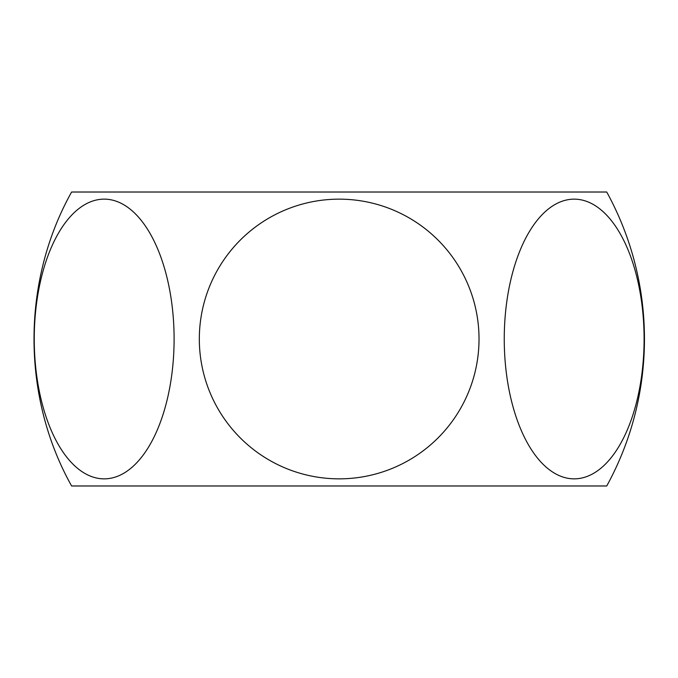 <?xml version="1.0" encoding="UTF-8"?>
<svg xmlns="http://www.w3.org/2000/svg" width="678" height="678" viewBox="0 0 678 678"><rect width="100%" height="100%" fill="white"/><g stroke="black" fill="none" stroke-linecap="round" stroke-linejoin="round"><path stroke-width="1.02" d="M71.614 485.982L606.734 485.982A305.269 305.269 0 0 0 606.734 192.018L71.614 192.018C21.484 281.548 21.484 396.452 71.614 485.982M174.102 339A139.854 69.927 90 0 1 69.207 460.116A139.854 69.927 90 0 1 69.207 217.884A139.854 69.927 90 0 1 174.102 339M479.024 339A139.854 139.854 0 0 1 269.251 460.116A139.854 139.854 0 0 1 269.251 217.884A139.854 139.854 0 0 1 479.024 339M644.1 339A139.854 69.927 -90 0 1 539.213 460.116A139.854 69.927 -90 0 1 539.213 217.884A139.854 69.927 -90 0 1 644.1 339"/></g></svg>
